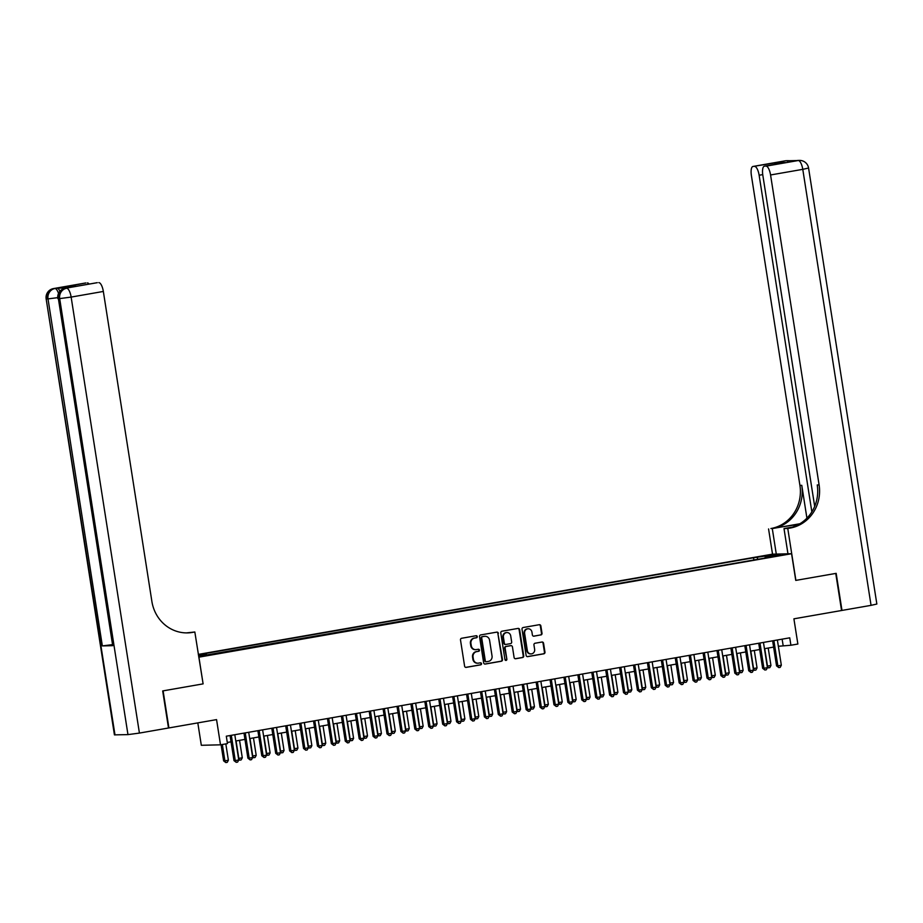 <?xml version="1.0" encoding="UTF-8"?>
<svg xmlns="http://www.w3.org/2000/svg" width="923" height="923" viewBox="0 0 923 923"><rect width="100%" height="100%" fill="white"/><g stroke="black" fill="none" stroke-linecap="round" stroke-linejoin="round"><path stroke-width="1.38" d="M477.26 636.582A1.027 0.969 88.6 0 0 476.141 635.728L461.638 638.266A1.477 1.385 88.6 0 0 460.496 639.951L464.604 666.164A1.477 1.385 88.6 0 0 466.196 667.375L480.698 664.837A1.027 0.969 88.6 0 0 480.514 662.795A1.027 0.969 88.6 0 0 480.387 662.806L478.506 663.129A4.719 4.43 88.6 0 1 473.407 659.241L473.061 657.049A4.719 4.43 88.6 0 1 476.706 651.626L478.587 651.303A1.027 0.969 88.6 0 0 478.402 649.25A1.027 0.969 88.6 0 0 478.264 649.261L476.383 649.596A4.719 4.43 88.6 0 1 471.284 645.696L470.938 643.516A4.719 4.43 88.6 0 1 474.584 638.093L476.464 637.77A1.027 0.969 88.6 0 0 477.26 636.582M475.507 649.654A4.719 4.43 88.6 0 1 470.765 645.708L470.43 643.527A4.719 4.43 88.6 0 1 474.064 638.105L475.945 637.781A1.027 0.969 88.6 0 0 476.003 635.751M465.746 667.375L480.179 664.86A1.027 0.969 88.6 0 0 480.237 662.829M477.629 663.187A4.719 4.43 88.6 0 1 472.888 659.253L472.541 657.061A4.719 4.43 88.6 0 1 476.187 651.65L478.068 651.315A1.027 0.969 88.6 0 0 478.114 649.296M762.548 556.096L768.963 555.311L762.548 556.096M540.878 634.966A1.477 1.385 88.6 0 0 542.009 633.282L540.855 625.921A1.477 1.385 88.6 0 0 539.263 624.709L523.156 627.525A1.477 1.385 88.6 0 0 522.014 629.221L526.122 655.422A1.477 1.385 88.6 0 0 527.714 656.634L543.82 653.819A1.477 1.385 88.6 0 0 544.962 652.123L543.566 643.25A1.477 1.385 88.6 0 0 541.974 642.027L535.086 643.239A1.477 1.385 88.6 0 0 533.944 644.923L534.636 649.331A3.946 3.704 88.6 0 1 531.071 653.911A3.946 3.704 88.6 0 1 527.333 650.611L524.622 633.363A3.946 3.704 88.6 0 1 528.187 628.771A3.946 3.704 88.6 0 1 531.936 632.082L532.386 634.955A1.477 1.385 88.6 0 0 533.979 636.178L540.359 634.978A1.477 1.385 88.6 0 0 541.489 633.293L540.336 625.932A1.477 1.385 88.6 0 0 539.194 624.721M198.918 657.188L203.106 683.874L163.106 690.865L168.909 727.935L216.559 719.617L220.505 744.826L227.462 743.615L226.308 736.196L789.742 637.828L790.907 645.246L797.864 644.035L793.907 618.825L841.557 610.507L835.753 573.425L795.753 580.405L791.576 553.719L198.78 657.188M498.385 633.34A1.477 1.385 88.6 0 0 496.793 632.128L480.687 634.932A1.477 1.385 88.6 0 0 479.545 636.628L483.652 662.829A1.477 1.385 88.6 0 0 485.244 664.052L501.351 661.237A1.477 1.385 88.6 0 0 502.493 659.541L497.866 633.351A1.477 1.385 88.6 0 0 496.724 632.14M501.916 631.228L518.034 628.413A1.477 1.385 88.6 0 1 519.626 629.636L523.733 655.838A1.477 1.385 88.6 0 1 522.591 657.534L515.692 658.734A1.477 1.385 88.6 0 1 514.099 657.511L512.438 646.885A1.477 1.385 88.6 0 0 510.846 645.673L506.266 646.469A1.477 1.385 88.6 0 0 505.135 648.165L506.865 659.23A1.027 0.969 88.6 0 1 505.931 660.43A1.027 0.969 88.6 0 1 504.95 659.564L500.785 632.924A1.477 1.385 88.6 0 1 501.916 631.228M198.445 655.053L199.945 654.649L198.399 654.719M198.341 654.395L772.378 554.181L791.576 553.719M753.883 559.996L753.537 557.769L202.622 653.957L206.256 653.865L206.81 654.961M753.537 557.769L772.47 555.011L780.362 554.827L765.052 557.492L768.686 557.411L198.653 656.357M198.468 655.226L206.256 653.865M197.81 722.894L201.318 745.288L220.505 744.826M778.354 646.273L790.907 645.246M227.289 742.473L231.038 741.815M235.78 740.996L244.953 739.392M249.695 738.562L258.867 736.958M263.609 736.139L272.77 734.535M277.523 733.704L286.684 732.101M291.437 731.281L300.598 729.678M305.34 728.847L314.512 727.243M319.254 726.424L328.426 724.82M333.168 723.99L342.341 722.386M347.083 721.567L356.243 719.963M360.997 719.132L370.158 717.529M374.9 716.698L384.072 715.106M388.814 714.275L397.986 712.671M402.728 711.841L411.9 710.249M416.642 709.418L425.803 707.814M430.556 706.983L439.717 705.391M444.471 704.561L453.631 702.957M458.373 702.126L467.546 700.534M472.288 699.703L481.46 698.1M486.202 697.269L495.374 695.677M500.116 694.846L509.277 693.242M514.03 692.412L523.191 690.819M527.933 689.989L537.105 688.385M541.847 687.554L551.019 685.962M555.761 685.131L564.934 683.528M569.676 682.697L578.836 681.105M583.59 680.274L592.751 678.67M597.504 677.84L606.665 676.247M611.407 675.417L620.579 673.813M625.321 672.982L634.493 671.379M639.235 670.56L648.396 668.956M653.149 668.125L662.31 666.521M667.064 665.702L676.224 664.099M680.966 663.268L690.139 661.664M694.881 660.845L704.053 659.241M708.795 658.411L717.967 656.807M722.709 655.988L731.87 654.384M736.623 653.553L745.784 651.95M750.526 651.13L759.698 649.527M764.44 648.696L773.612 647.092M782.139 639.154L783.119 645.431M757.979 559.28L757.172 557.688M772.47 555.011L771.997 556.281M203.106 683.874L194.834 632.001L192.469 632.405A37.566 35.259 -91.4 0 1 187.577 632.89A37.566 35.259 -91.4 0 1 151.88 601.404L103.341 291.449L71.14 297.079L139.419 733.081L168.494 728.005L162.69 690.935L202.968 683.897M484.794 664.052L500.831 661.249A1.477 1.385 88.6 0 0 501.974 659.553L497.866 633.351M482.498 636.708A1.027 0.969 88.6 0 0 481.702 637.897L485.313 660.903A1.027 0.969 88.6 0 0 486.421 661.745L488.405 661.399A4.719 4.43 88.6 0 0 492.04 655.988L489.582 640.262A4.719 4.43 88.6 0 0 484.483 636.362L481.991 636.72A1.027 0.969 88.6 0 0 481.195 637.908L481.702 637.897M486.156 661.756L485.902 661.756A1.027 0.969 88.6 0 1 484.794 660.914L481.195 637.908M484.84 636.316A4.719 4.43 88.6 0 0 483.964 636.374L484.483 636.362M481.991 636.72L483.964 636.374M515.242 658.734L522.072 657.545A1.477 1.385 88.6 0 0 523.214 655.849L519.107 629.648A1.477 1.385 88.6 0 0 517.965 628.425M510.707 645.673A1.477 1.385 88.6 0 0 510.327 645.685L505.746 646.481A1.477 1.385 88.6 0 0 504.616 648.177L506.865 659.23M505.677 660.395A1.027 0.969 88.6 0 0 506.346 659.241M510.707 635.866A3.946 3.704 88.6 0 0 506.958 632.555A3.946 3.704 88.6 0 0 503.404 637.135L504.35 643.216A1.477 1.385 88.6 0 0 505.954 644.427L510.523 643.631A1.477 1.385 88.6 0 0 511.665 641.935L510.707 635.866M506.704 632.567A3.946 3.704 88.6 0 0 502.885 637.147L503.404 637.135M505.435 644.45A1.477 1.385 88.6 0 1 503.831 643.227L502.885 637.147M533.529 636.178L540.359 634.978M527.921 628.794A3.946 3.704 88.6 0 0 524.102 633.374L524.622 633.363M530.817 653.911A3.946 3.704 88.6 0 1 526.814 650.623L524.102 633.374M527.264 656.634L543.301 653.83A1.477 1.385 88.6 0 0 544.443 652.146L543.059 643.262A1.477 1.385 88.6 0 0 541.905 642.039M221.082 744.734L223.608 760.864L224.9 760.829L228.385 760.217L225.823 743.903M222.351 744.503L224.9 760.829L225.858 762.583L223.608 760.864M228.385 760.217L227.254 762.34L225.858 762.583M230.058 735.539L233.981 760.61L235.273 760.575L231.327 735.319M238.757 759.975L237.626 762.086L236.23 762.329L235.273 760.575L238.757 759.975L234.8 734.72M236.23 762.329L233.981 760.61M67.114 287.976A9.022 3.081 80.1 0 1 67.264 287.93A9.022 3.081 80.1 0 1 67.425 287.918L57.053 288.172A9.022 3.081 80.1 0 1 59.926 291.276M194.834 632.001L186.411 632.901M76.724 286.257L66.537 286.545L85.874 282.946L57.053 288.172M87.397 282.911A9.022 3.081 80.1 0 1 89.162 284.076M139.419 733.081L127.962 734.616L114.429 734.87L46.15 298.856L114.994 734.927M112.018 644.692L102.349 645.915L112.721 645.673L58.38 298.637L112.721 645.673M96.996 282.726A9.022 3.081 80.1 0 1 97.157 282.68A9.022 3.081 80.1 0 1 97.307 282.669L76.447 286.315M67.425 287.918L97.307 282.669M98.842 282.634A9.022 3.081 80.1 0 1 103.341 291.449M192.469 632.405L190.6 632.451A37.566 35.259 -91.4 0 1 186.642 632.901M66.537 286.545L76.655 286.257M784.988 160.89A9.022 3.081 80.1 0 1 785.138 160.844A9.022 3.081 80.1 0 1 785.3 160.833L798.268 160.521A9.022 3.081 80.1 0 1 802.779 169.347L770.567 174.966A9.022 3.081 -99.9 0 0 766.067 166.14L798.268 160.521A9.022 8.457 -91.4 0 1 799.445 160.406A9.022 9.022 0 0 1 808.571 168.021L802.779 169.347L871.058 605.35L841.984 610.426L836.169 573.356L795.891 580.382L787.769 528.475L790.134 528.071A37.566 35.259 88.6 0 0 819.105 484.921L770.567 174.966M799.087 524.229A16.902 0.808 -8.9 0 0 794.103 525.049L770.936 528.533A37.566 35.259 88.6 0 0 799.918 485.383L751.38 175.428A9.022 3.081 -99.9 0 1 752.937 166.475L785.138 160.844A9.022 9.022 0 0 1 786.477 160.717A9.022 8.457 88.6 0 0 785.3 160.833L753.099 166.452L775.493 162.771L785.404 162.54L764.371 166.198A9.022 3.081 -99.9 0 0 762.813 175.151L814.686 506.392M787.954 553.8L784.008 528.567L792.465 527.091M784.008 528.567L787.769 528.475M799.872 523.756L772.805 528.487A37.566 35.259 88.6 0 0 801.775 485.336L806.921 518.172M785.404 162.54L766.067 166.14M808.571 168.021L876.85 604.034L871.058 605.35M776.289 554.088L772.332 528.856M772.528 554.181L768.571 528.948M811.848 511.896L759.133 175.243A9.022 3.081 -99.9 0 0 754.622 166.417M790.134 528.071L788.265 528.106A37.566 35.259 88.6 0 0 817.236 484.967L819.105 484.921M774.385 164.444L775.493 162.771M236.08 740.938L238.815 758.394L242.288 757.795L239.553 740.338M238.515 758.406L239.772 760.16L238.699 759.617M242.288 757.795L241.157 759.906L239.772 760.16M249.995 738.515L252.729 755.972L256.202 755.36L253.467 737.904M252.429 755.983L253.687 757.725L252.614 757.183M256.202 755.36L255.071 757.483L253.687 757.725M263.909 736.081L266.643 753.537L270.116 752.937L267.382 735.469M266.332 753.549L267.601 755.302L266.528 754.76M270.116 752.937L268.985 755.049L267.601 755.302M277.811 733.658L280.546 751.114L284.03 750.503L281.296 733.047M280.246 751.126L281.503 752.868L280.442 752.326M284.03 750.503L282.899 752.626L281.503 752.868M243.972 733.116L247.895 758.175L249.187 758.152L245.241 732.897M252.671 757.541L251.541 759.664L250.145 759.906L249.187 758.152L252.671 757.541L248.714 732.285M250.145 759.906L247.895 758.175M257.875 730.681L261.809 755.752L263.101 755.718L259.144 730.462M266.585 755.118L265.455 757.229L264.059 757.471L263.101 755.718L266.585 755.118L262.628 729.862M264.059 757.471L261.809 755.752M271.789 728.259L275.712 753.318L277.015 753.295L273.058 728.039M280.488 752.683L279.357 754.806L277.973 755.049L277.015 753.295L280.488 752.683L276.542 727.428M277.973 755.049L275.712 753.318M285.703 725.824L289.626 750.895L290.93 750.861L286.972 725.605M294.402 750.249L293.272 752.372L291.887 752.614L290.93 750.861L294.402 750.249L290.445 725.005M291.887 752.614L289.626 750.895M291.726 731.224L294.46 748.68L297.944 748.08L295.21 730.612M294.16 748.691L295.418 750.434L294.345 749.903M297.944 748.08L296.814 750.191L295.418 750.434M299.617 723.401L303.54 748.461L304.844 748.438L300.886 723.182M308.317 747.826L307.186 749.949L305.79 750.191L304.844 748.438L308.317 747.826L304.359 722.571M305.79 750.191L303.54 748.461M305.64 728.801L308.374 746.257L311.859 745.646L309.124 728.189M308.074 746.257L309.332 748.011L308.259 747.468M311.859 745.646L310.728 747.768L309.332 748.011M313.532 720.967L317.454 746.038L318.747 746.003L314.801 720.748M322.231 745.392L321.1 747.515L319.704 747.757L318.747 746.003L322.231 745.392L318.273 720.148M319.704 747.757L317.454 746.038M319.554 726.366L322.289 743.823L325.761 743.223L323.027 725.755M321.989 743.834L323.246 745.576L322.173 745.046M325.761 743.223L324.631 745.334L323.246 745.576M327.446 718.544L331.369 743.603L332.661 743.58L328.703 718.325M336.145 742.969L335.014 745.092L333.618 745.334L332.661 743.58L336.145 742.969L332.188 717.713M333.618 745.334L331.369 743.603M333.468 723.944L336.203 741.4L339.676 740.788L336.941 723.332M335.891 741.4L337.16 743.153L336.087 742.611M339.676 740.788L338.545 742.911L337.16 743.153M341.348 716.11L345.283 741.181L346.575 741.146L342.618 715.89M350.048 740.534L348.917 742.657L347.533 742.9L346.575 741.146L350.048 740.534L346.102 715.29M347.533 742.9L345.283 741.181M347.383 721.509L350.117 738.965L353.59 738.365L350.855 720.898M349.805 738.977L351.063 740.719L350.002 740.188M353.59 738.365L352.459 740.477L351.063 740.719M355.263 713.687L359.185 738.746L360.489 738.723L356.532 713.467M363.962 738.112L362.831 740.234L361.447 740.477L360.489 738.723L363.962 738.112L360.005 712.856M361.447 740.477L359.185 738.746M361.285 719.086L364.02 736.542L367.504 735.931L364.77 718.475M363.72 736.542L364.977 738.296L363.904 737.754M367.504 735.931L366.373 738.054L364.977 738.296M369.177 711.252L373.1 736.323L374.403 736.289L370.446 711.033M377.876 735.677L376.746 737.8L375.349 738.042L374.403 736.289L377.876 735.677L373.919 710.433M375.349 738.042L373.1 736.323M375.2 716.652L377.934 734.108L381.418 733.508L378.684 716.04M377.634 734.12L378.892 735.862L377.819 735.331M381.418 733.508L380.288 735.619L378.892 735.862M383.091 708.829L387.014 733.889L388.306 733.854L384.36 708.61M391.79 733.254L390.66 735.377L389.264 735.619L388.306 733.854L391.79 733.254L387.833 707.999M389.264 735.619L387.014 733.889M389.114 714.217L391.848 731.685L395.321 731.074L392.587 713.617M391.548 731.685L392.806 733.439L391.733 732.897M395.321 731.074L394.19 733.197L392.806 733.439M397.005 706.395L400.928 731.466L402.22 731.431L398.263 706.176M405.705 730.82L404.574 732.943L403.178 733.185L402.22 731.431L405.705 730.82L401.747 705.564M403.178 733.185L400.928 731.466M403.028 711.795L405.762 729.251L409.235 728.651L406.501 711.183M405.451 729.262L406.72 731.004L405.647 730.474M409.235 728.651L408.104 730.762L406.72 731.004M410.908 703.972L414.842 729.032L416.135 728.997L412.177 703.753M419.619 728.397L418.488 730.52L417.092 730.762L416.135 728.997L419.619 728.397L415.662 703.141M417.092 730.762L414.842 729.032M416.942 709.36L419.677 726.828L423.149 726.216L420.415 708.76M419.365 726.828L420.623 728.582L419.561 728.039M423.149 726.216L422.019 728.339L420.623 728.582M424.822 701.538L428.745 726.609L430.049 726.574L426.091 701.318M433.522 725.963L432.391 728.085L431.006 728.328L430.049 726.574L433.522 725.963L429.576 700.707M431.006 728.328L428.745 726.609M430.845 706.937L433.579 724.393L437.064 723.794L434.329 706.326M433.279 724.405L434.537 726.147L433.464 725.616M437.064 723.794L435.933 725.905L434.537 726.147M438.737 699.115L442.659 724.174L443.963 724.14L440.006 698.896M447.436 723.54L446.305 725.663L444.921 725.905L443.963 724.14L447.436 723.54L443.478 698.284M444.921 725.905L442.659 724.174M444.759 704.503L447.493 721.971L450.978 721.359L448.243 703.903M447.194 721.971L448.451 723.724L447.378 723.182M450.978 721.359L449.847 723.482L448.451 723.724M452.651 696.68L456.573 721.751L457.866 721.717L453.92 696.461M461.35 721.105L460.219 723.228L458.823 723.47L457.866 721.717L461.35 721.105L457.393 695.85M458.823 723.47L456.573 721.751M458.673 702.08L461.408 719.536L464.88 718.936L462.158 701.468M461.108 719.548L462.365 721.29L461.292 720.759M464.88 718.936L463.75 721.048L462.365 721.29M466.565 694.258L470.488 719.317L471.78 719.282L467.834 694.038M475.264 718.682L474.134 720.794L472.738 721.048L471.78 719.282L475.264 718.682L471.307 693.427M472.738 721.048L470.488 719.317M472.588 699.646L475.322 717.113L478.795 716.502L476.06 699.046M475.022 717.113L476.28 718.867L475.207 718.325M478.795 716.502L477.664 718.625L476.28 718.867M480.479 691.823L484.402 716.894L485.694 716.859L481.737 691.604M489.178 716.248L488.048 718.371L486.652 718.613L485.694 716.859L489.178 716.248L485.221 690.992M486.652 718.613L484.402 716.894M486.502 697.223L489.236 714.679L492.709 714.079L489.975 696.611M488.925 714.69L490.194 716.433L489.121 715.89M492.709 714.079L491.578 716.19L490.194 716.433M494.382 689.4L498.316 714.46L499.608 714.425L495.651 689.169M503.081 713.825L501.95 715.936L500.566 716.19L499.608 714.425L503.081 713.825L499.135 688.57M500.566 716.19L498.316 714.46M500.404 694.788L503.139 712.256L506.623 711.645L503.889 694.188M502.839 712.256L504.096 714.01L503.035 713.467M506.623 711.645L505.492 713.767L504.096 714.01M508.296 686.966L512.219 712.037L513.523 712.002L509.565 686.747M516.995 711.391L515.865 713.514L514.48 713.756L513.523 712.002L516.995 711.391L513.038 686.135M514.48 713.756L512.219 712.037M514.319 692.365L517.053 709.822L520.537 709.21L517.803 691.754M516.753 709.833L518.011 711.575L516.938 711.033M520.537 709.21L519.407 711.333L518.011 711.575M522.21 684.543L526.133 709.602L527.437 709.568L523.479 684.312M530.91 708.968L529.779 711.079L528.383 711.321L527.437 709.568L530.91 708.968L526.952 683.712M528.383 711.321L526.133 709.602M528.233 689.931L530.967 707.399L534.452 706.787L531.717 689.331M530.667 707.399L531.925 709.152L530.852 708.61M534.452 706.787L533.321 708.91L531.925 709.152M536.125 682.109L540.047 707.18L541.34 707.145L537.394 681.889M544.824 706.533L543.693 708.656L542.297 708.899L541.34 707.145L544.824 706.533L540.866 681.278M542.297 708.899L540.047 707.18M542.147 687.508L544.882 704.964L548.354 704.353L545.62 686.897M544.582 704.976L545.839 706.718L544.766 706.176M548.354 704.353L547.224 706.476L545.839 706.718M550.039 679.686L553.962 704.745L555.254 704.711L551.296 679.455M558.738 704.111L557.607 706.222L556.211 706.464L555.254 704.711L558.738 704.111L554.781 678.855M556.211 706.464L553.962 704.745M556.061 685.074L558.796 702.541L562.269 701.93L559.534 684.474M558.484 702.541L559.753 704.295L558.68 703.753M562.269 701.93L561.138 704.053L559.753 704.295M563.941 677.251L567.876 702.322L569.168 702.288L565.211 677.032M572.641 701.676L571.51 703.799L570.126 704.041L569.168 702.288L572.641 701.676L568.695 676.421M570.126 704.041L567.876 702.322M569.976 682.651L572.71 700.107L576.183 699.496L573.448 682.039M572.398 700.119L573.656 701.861L572.595 701.318M576.183 699.496L575.052 701.618L573.656 701.861M583.878 680.216L586.613 697.684L590.097 697.073L587.363 679.616M586.313 697.684L587.57 699.438L586.497 698.896M590.097 697.073L588.966 699.196L587.57 699.438M597.792 677.794L600.527 695.25L604.011 694.638L601.277 677.182M600.227 695.261L601.484 697.003L600.412 696.461M604.011 694.638L602.881 696.761L601.484 697.003M577.856 674.828L581.778 699.888L583.082 699.853L579.125 674.598M586.555 699.253L585.424 701.365L584.04 701.607L583.082 699.853L586.555 699.253L582.609 673.998M584.04 701.607L581.778 699.888M591.77 672.394L595.693 697.453L596.996 697.43L593.039 672.175M600.469 696.819L599.339 698.942L597.954 699.184L596.996 697.43L600.469 696.819L596.512 671.563M597.954 699.184L595.693 697.453M605.684 669.971L609.607 695.031L610.899 694.996L606.953 669.74M614.383 694.396L613.253 696.507L611.857 696.75L610.899 694.996L614.383 694.396L610.426 669.14M611.857 696.75L609.607 695.031M611.707 675.359L614.441 692.815L617.914 692.215L615.18 674.759M614.141 692.827L615.399 694.581L614.326 694.038M617.914 692.215L616.783 694.338L615.399 694.581M619.598 667.537L623.521 692.596L624.813 692.573L620.856 667.317M628.298 691.962L627.167 694.084L625.771 694.327L624.813 692.573L628.298 691.962L624.34 666.706M625.771 694.327L623.521 692.596M625.621 672.936L628.355 690.392L631.828 689.781L629.094 672.325M628.044 690.404L629.313 692.146L628.24 691.604M631.828 689.781L630.697 691.904L629.313 692.146M633.501 665.114L637.435 690.173L638.728 690.139L634.77 664.883M642.212 689.539L641.081 691.65L639.685 691.892L638.728 690.139L642.212 689.539L638.255 664.283M639.685 691.892L637.435 690.173M639.535 670.502L642.27 687.958L645.742 687.358L643.008 669.902M641.958 687.97L643.216 689.723L642.154 689.181M645.742 687.358L644.612 689.481L643.216 689.723M647.415 662.679L651.338 687.739L652.642 687.716L648.684 662.46M656.115 687.104L654.984 689.227L653.599 689.469L652.642 687.716L656.115 687.104L652.169 661.849M653.599 689.469L651.338 687.739M653.438 668.079L656.172 685.535L659.657 684.924L656.922 667.467M655.872 685.547L657.13 687.289L656.068 686.747M659.657 684.924L658.526 687.047L657.13 687.289M661.33 660.245L665.252 685.316L666.556 685.281L662.599 660.026M670.029 684.681L668.898 686.793L667.514 687.035L666.556 685.281L670.029 684.681L666.071 659.426M667.514 687.035L665.252 685.316M667.352 665.645L670.086 683.101L673.571 682.501L670.836 665.045M669.786 683.112L671.044 684.866L669.971 684.324M673.571 682.501L672.44 684.624L671.044 684.866M675.244 657.822L679.166 682.882L680.47 682.858L676.513 657.603M683.943 682.247L682.812 684.37L681.416 684.612L680.47 682.858L683.943 682.247L679.986 656.991M681.416 684.612L679.166 682.882M681.266 663.222L684.001 680.678L687.473 680.066L684.751 662.61M683.701 680.689L684.958 682.432L683.885 681.889M687.473 680.066L686.354 682.189L684.958 682.432M689.158 655.388L693.081 680.459L694.373 680.424L690.427 655.168M697.857 679.824L696.727 681.935L695.331 682.178L694.373 680.424L697.857 679.824L693.9 654.569M695.331 682.178L693.081 680.459M695.181 660.787L697.915 678.243L701.388 677.644L698.653 660.187M697.615 678.255L698.873 680.009L697.8 679.466M701.388 677.644L700.257 679.755L698.873 680.009M703.072 652.965L706.995 678.024L708.287 678.001L704.33 652.746M711.771 677.39L710.641 679.513L709.245 679.755L708.287 678.001L711.771 677.39L707.814 652.134M709.245 679.755L706.995 678.024M709.095 658.364L711.829 675.821L715.302 675.209L712.568 657.753M711.518 675.832L712.787 677.574L711.714 677.032M715.302 675.209L714.171 677.332L712.787 677.574M716.975 650.53L720.909 675.601L722.201 675.567L718.244 650.311M725.674 674.955L724.543 677.078L723.159 677.32L722.201 675.567L725.674 674.955L721.728 649.711M723.159 677.32L720.909 675.601M723.009 655.93L725.732 673.386L729.216 672.786L726.482 655.318M725.432 673.398L726.689 675.151L725.628 674.609M729.216 672.786L728.085 674.898L726.689 675.151M730.889 648.108L734.812 673.167L736.116 673.144L732.158 647.888M739.588 672.532L738.458 674.655L737.073 674.898L736.116 673.144L739.588 672.532L735.631 647.277M737.073 674.898L734.812 673.167M736.912 653.507L739.646 670.963L743.13 670.352L740.396 652.896M739.346 670.963L740.604 672.717L739.531 672.175M743.13 670.352L742 672.475L740.604 672.717M744.803 645.673L748.726 670.744L750.03 670.709L746.072 645.454M753.503 670.098L752.372 672.221L750.976 672.463L750.03 670.709L753.503 670.098L749.545 644.854M750.976 672.463L748.726 670.744M750.826 651.073L753.56 668.529L757.045 667.929L754.31 650.461M753.26 668.54L754.518 670.283L753.445 669.752M757.045 667.929L755.914 670.04L754.518 670.283M758.718 643.25L762.64 668.31L763.932 668.287L759.987 643.031M767.417 667.675L766.286 669.798L764.89 670.04L763.932 668.287L767.417 667.675L763.459 642.42M764.89 670.04L762.64 668.31M764.74 648.65L767.475 666.106L770.947 665.495L768.213 648.038M767.175 666.106L768.432 667.86L767.359 667.317M770.947 665.495L769.817 667.617L768.432 667.86M772.632 640.816L776.555 665.887L777.847 665.852L773.889 640.597M781.331 665.241L780.2 667.364L778.804 667.606L777.847 665.852L781.331 665.241L777.374 639.997M778.804 667.606L776.555 665.887M127.962 734.616L59.683 298.602L58.38 298.637A9.022 8.457 88.6 0 1 65.337 288.288A9.022 3.081 -99.9 0 0 65.175 288.299A9.022 3.081 -99.9 0 0 64.979 288.357M102.349 645.915L48.008 298.89L46.715 298.925A9.022 8.457 88.6 0 1 53.661 288.564A9.022 3.081 -99.9 0 0 53.511 288.576A9.022 3.081 -99.9 0 0 53.303 288.634M58.53 293.433A9.022 3.081 -99.9 0 0 54.965 288.53A9.022 8.457 -91.4 0 0 48.008 298.89L57.722 297.656M47.938 298.314L46.15 298.856A9.022 9.022 0 0 1 53.511 288.576L85.712 282.957M71.14 297.079A9.022 3.081 -99.9 0 0 66.629 288.253A9.022 8.457 -91.4 0 0 59.683 298.602L71.14 297.079M59.603 298.037L57.826 298.579A9.022 9.022 0 0 1 65.175 288.299L67.264 287.93M772.805 528.487L770.936 528.533M801.775 485.336L799.918 485.383M762.733 174.609L759.133 175.243M796.664 160.602A9.022 3.081 80.1 0 1 796.814 160.567A9.022 3.081 80.1 0 1 796.976 160.556A9.022 8.457 88.6 0 1 798.153 160.44A9.022 9.022 0 0 0 796.814 160.567L794.807 160.914M790.446 161.029A9.022 9.022 0 0 0 787.769 160.683A9.022 8.457 -91.4 0 0 786.604 160.798A9.022 3.081 80.1 0 1 787.469 161.098M794.322 526.456L794.103 525.049M76.586 286.268L97.157 282.68M798.153 160.44L799.445 160.406M786.477 160.717L787.769 160.683"/></g></svg>
